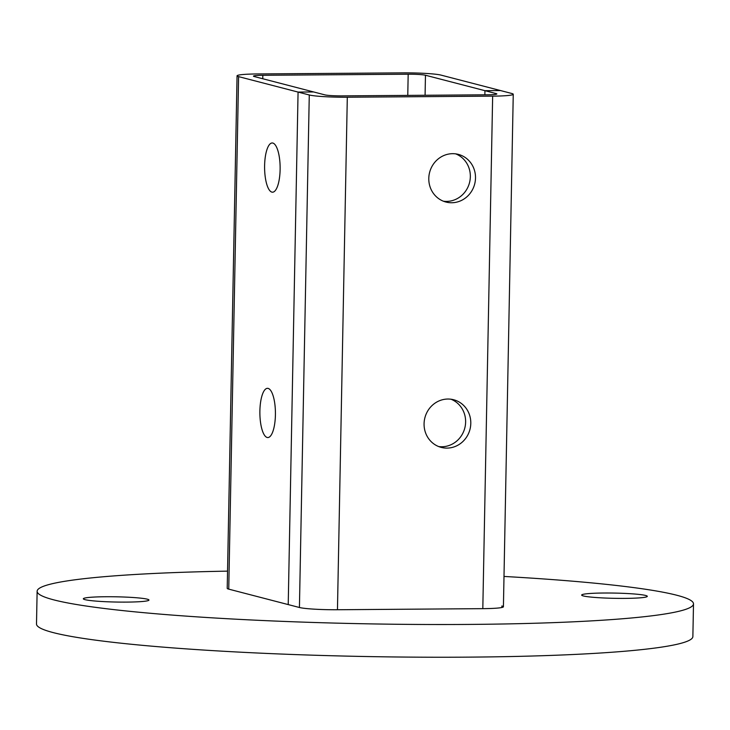 <?xml version="1.0" encoding="UTF-8"?>
<svg xmlns="http://www.w3.org/2000/svg" width="730" height="730" viewBox="0 0 730 730"><rect width="100%" height="100%" fill="white"/><g stroke="black" fill="none" stroke-linecap="round" stroke-linejoin="round"><path stroke-width="1.09" d="M105.804 596.739A32.823 2.619 1.1 0 0 83.329 598.792A32.823 2.619 1.1 0 0 126.491 602.104A32.823 2.619 1.1 0 0 148.966 600.051A32.823 2.619 1.1 0 0 105.804 596.739M604.139 593.015A32.823 2.619 1.1 0 0 581.664 595.078A32.823 2.619 1.1 0 0 624.825 598.39A32.823 2.619 1.1 0 0 647.3 596.337A32.823 2.619 1.1 0 0 604.139 593.015M227.55 571.134A328.245 26.216 1.1 0 0 37.13 591.264A328.245 26.216 1.1 0 0 468.751 624.424A328.245 26.216 1.1 0 0 693.5 603.865A328.245 26.216 1.1 0 0 503.992 576.445M37.13 591.264L36.5 623.977A328.245 26.216 1.1 0 0 468.122 657.137A328.245 26.216 1.1 0 0 692.87 636.578L693.5 603.865M347.307 97.227L492.65 96.141A30.085 2.4 1.1 0 0 513.254 94.261A30.085 2.4 1.1 0 0 511.721 93.467L500.515 90.556L484.939 90.675L496.144 93.586A13.678 1.095 -178.9 0 1 496.847 93.942A13.678 1.095 -178.9 0 1 487.476 94.8L342.133 95.885A13.678 1.095 -178.9 0 1 324.841 94.863L313.635 91.953L298.068 92.071L309.274 94.973A30.085 2.4 1.1 0 0 347.307 97.227L337.461 609.742L482.813 608.656A30.085 2.4 -178.9 0 0 503.417 606.776A30.085 2.4 -178.9 0 0 501.875 605.982L501.848 607.506M337.461 609.742A30.085 2.4 -178.9 0 1 299.428 607.497L228.745 589.137A30.085 2.4 -178.9 0 1 227.213 588.353L237.058 75.838A30.085 2.4 1.1 0 0 238.591 76.623L298.068 92.071L288.222 604.586L298.068 92.071L313.635 91.953L254.159 76.513A13.678 1.095 -178.9 0 1 253.465 76.148A13.678 1.095 -178.9 0 1 262.827 75.29L408.179 74.214A13.678 1.095 -178.9 0 1 425.462 75.236L484.939 90.675L484.866 94.818L484.939 90.675L500.515 90.556L441.039 75.117A30.085 2.4 1.1 0 0 403.006 72.863L257.663 73.949A30.085 2.4 1.1 0 0 237.058 75.838M424.075 423.747A24.619 23.278 104.6 0 0 441.248 447.399A24.619 23.278 104.6 0 0 470.795 423.4A24.619 23.278 104.6 0 0 453.622 399.739A24.619 23.278 104.6 0 0 424.075 423.747M438.703 446.568A24.619 23.278 104.6 0 0 465.621 422.049A24.619 23.278 104.6 0 0 450.994 399.228M428.793 178.394A24.619 23.278 104.6 0 0 445.966 202.046A24.619 23.278 104.6 0 0 475.504 178.047A24.619 23.278 104.6 0 0 458.34 154.386A24.619 23.278 104.6 0 0 428.793 178.394M443.42 201.215A24.619 23.278 104.6 0 0 470.339 176.696A24.619 23.278 104.6 0 0 455.712 153.875M259.889 410.926A24.619 7.774 -90.4 0 0 267.837 437.553A24.619 7.774 -90.4 0 0 275.411 414.95A24.619 7.774 -90.4 0 0 267.463 388.323A24.619 7.774 -90.4 0 0 259.889 410.926M264.607 165.573A24.619 7.774 -90.4 0 0 272.546 192.2A24.619 7.774 -90.4 0 0 280.119 169.597A24.619 7.774 -90.4 0 0 272.18 142.971A24.619 7.774 -90.4 0 0 264.607 165.573M492.65 96.141L482.813 608.656M496.144 93.586L496.135 94.279M309.274 94.973L299.428 607.497M238.591 76.623L228.745 589.137M262.827 75.29L262.763 78.74M408.179 74.214L407.769 95.393M425.462 75.236L425.079 95.265M513.254 94.261L503.417 606.776"/></g></svg>
